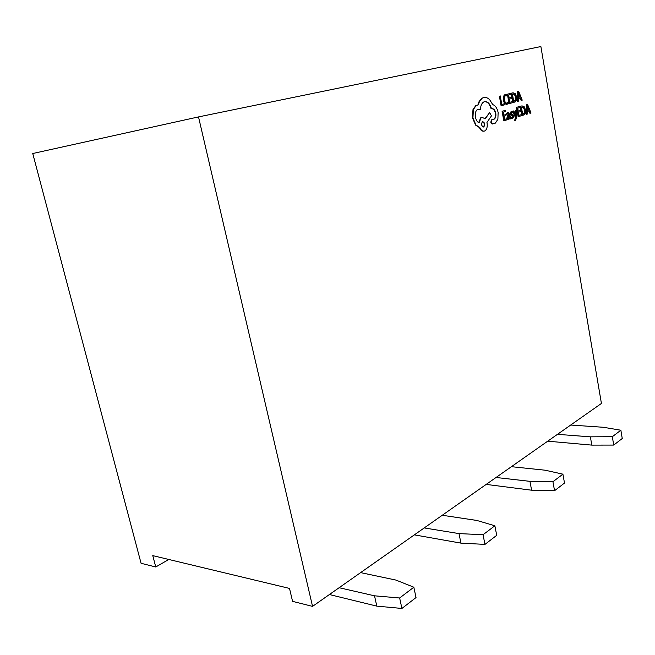 <?xml version="1.0" encoding="UTF-8"?>
<svg xmlns="http://www.w3.org/2000/svg" width="655" height="655" viewBox="0 0 655 655"><rect width="100%" height="100%" fill="white"/><g stroke="black" fill="none" stroke-linecap="round" stroke-linejoin="round"><path stroke-width="0.98" d="M516.648 110.13L515.984 110.318L515.87 115.607L513.856 110.908L513.127 111.104L515.747 117.351L515.288 119.718L514.797 119.734L515.411 120.749L516.337 118.252L516.648 110.13L515.6 110.384L515.501 115.141M514.797 119.734L514.593 120.839L515.158 120.79M513.856 110.908L512.75 111.17L515.362 117.417L514.92 119.775M507.928 112.373L506.479 113.397L506.683 114.543L508.149 113.323L509.197 114.756L508.059 115.395L507.289 117.884L507.871 119.218L508.82 119.505L509.754 117.982L509.95 119.014L510.605 118.825L509.836 114.519L508.043 112.349L506.479 113.397M509.525 118.842L509.95 119.014M508.01 113.372L508.812 114.822L507.674 115.452L506.904 117.949L507.486 119.284L508.583 119.537M506.798 118.784L504.645 119.398L504.08 116.222L505.963 115.698L505.775 114.617L503.892 115.141L503.351 112.12L505.382 111.555L504.808 110.539L502.09 111.284L503.777 120.725L506.986 119.857L506.798 118.784L504.645 119.349M505.775 114.617L503.883 115.1M505.079 94.623L503.785 96.432L503.679 100.313L504.956 103.547L506.986 104.358L508.337 103.424L508.133 102.262L506.896 103.253L505.373 102.614L504.375 100.051L504.424 97.063L505.251 95.835L507.003 95.892L506.782 94.623L504.514 94.869L503.4 96.506L503.294 100.379L504.571 103.621L506.602 104.432M505.586 95.671L506.569 95.679M508.133 102.262L506.593 103.293M312.55 606.383L601.421 403.455L540.874 46.546L198.514 116.909L312.55 606.383L292.572 601.364L289.51 588.427L152.779 555.628L155.751 566.984L168.785 559.468M504.08 103.842L501.976 104.399L500.084 96.056L499.405 96.228L501.1 105.725L504.268 104.915L504.08 103.842L501.967 104.366M512.046 101.73L509.934 102.286L509.369 99.126L511.227 98.643L511.039 97.57L509.181 98.053L508.648 95.04L510.654 94.525L510.081 93.518L507.396 94.197L509.066 103.605L512.235 102.794L512.046 101.73L509.926 102.262M511.039 97.57L509.172 98.021M512.939 92.813L511.178 93.239L512.832 102.606L515.239 101.893L516.386 100.33L516.549 96.645L515.198 93.534L513.037 92.789L511.563 93.166L513.209 102.54M520.185 98.029L521.134 100.395L522.231 100.141L518.686 91.356L517.597 91.602L517.286 101.419L518.4 101.157L518.441 98.487L520.553 97.931L521.511 100.33M511.637 111.35L510.401 112.218L510.237 113.757L510.605 114.764L512.349 115.837L512.104 117.515M511.743 112.332L512.407 112.308M511.227 117.13L511.44 118.342L512.513 118.449L513.495 117.613L513.242 115.018L511.268 113.405L511.62 112.39L512.84 112.529L512.644 111.391L511.358 111.489L510.622 113.692L513.012 116.361L512.407 117.474L510.843 117.196L511.056 118.408L512.128 118.514M521.053 114.748L518.981 115.337L518.433 112.21L520.25 111.702L520.062 110.646L518.244 111.145L517.72 108.173L519.685 107.633L519.112 106.634L516.492 107.355L518.121 116.639L521.233 115.804L521.053 114.748L518.973 115.288M520.062 110.646L518.236 111.113M522.019 105.881L520.185 106.339L521.806 115.591L524.123 114.895L525.302 113.29L525.457 109.647L524.131 106.585L522.01 105.881L520.569 106.274L522.191 115.526M529.011 110.957L529.936 113.282L531.025 113.012L527.545 104.374L526.473 104.628L526.178 114.347L527.267 114.085L527.308 111.432L529.379 110.851L530.321 113.217M478.166 109.148L480.459 109.631C480.557 106.004 481.564 103.498 483.464 102.114L484.536 101.64C487.688 101.329 490.022 103.711 491.528 108.779L491.831 108.697C493.714 108.525 495.033 110.024 495.786 113.192C496.179 116.041 495.671 118.006 494.263 119.095L491.422 119.881L490.8 122.239L492.298 124.024L495.376 123.099L497.882 119.292L498.136 112.48C497.161 108.165 495.368 105.537 492.748 104.603L489.694 99.748C487.754 97.824 485.773 97.079 483.742 97.521L482.203 98.201L479.493 101.41L478.306 104.906L476.136 105.545L473.368 109.532L472.935 117.974L476.013 125.072L479.804 127.488C480.991 130.239 482.522 131.434 484.405 131.082L485.044 130.803C486.894 129.379 487.574 126.816 487.074 123.115L486.952 122.436L491.471 115.87L489.621 112.586L485.265 118.801L481.892 117.278L481.204 117.581L479.001 122.853C477.282 122.01 476.095 120.111 475.44 117.147C474.941 113.462 475.604 110.908 477.43 109.475L480.074 109.41M491.79 108.714C493.526 108.828 494.721 110.343 495.393 113.258C495.794 116.107 495.286 118.072 493.878 119.161L492.11 119.726M484.143 101.713C487.304 101.402 489.629 103.777 491.135 108.845L491.52 108.746M481.933 117.27L480.819 117.646L478.617 122.657M489.621 112.586L485.085 118.58M477.323 105.013L475.751 105.619L472.975 109.606L472.542 118.039L475.62 125.138L479.419 127.553C480.574 130.239 482.072 131.442 483.914 131.172M483.832 97.497L481.81 98.275L479.108 101.484L477.929 104.923M155.751 566.984L141.071 563.292L32.75 153.516L198.514 116.909M339.126 587.715L374.529 595.813L399.648 597.99L401.908 608.454L416.031 597.557L413.837 587.224L399.648 597.99M413.837 587.224L395.907 580.068L360.618 572.617M401.908 608.454L376.797 606.129L374.529 595.813M329.424 594.535L376.797 606.129M424.227 527.938L459.008 533.596L483.054 534.734L484.954 544.395L496.719 535.323L494.861 525.777L483.054 534.734M494.861 525.777L476.856 520.447L442.264 515.264M484.954 544.395L460.932 543.126L459.008 533.596M414.361 534.865L460.932 543.126M496.048 477.479L529.952 481.343L552.926 481.744L554.556 490.718L564.504 483.046L562.907 474.171L552.926 481.744M562.907 474.171L545.083 470.2L511.408 466.688M554.556 490.718L531.598 490.202L529.952 481.343M486.19 484.405L531.598 490.202M557.471 434.331L590.376 436.844L612.319 436.705L613.727 445.072L622.25 438.506L620.866 430.22L612.319 436.705M620.866 430.22L603.361 427.281L570.702 425.038M613.727 445.072L591.809 445.113L590.376 436.844M547.711 441.183L591.809 445.113M500.477 95.982L499.405 96.228M499.79 96.162L501.484 105.66M510.466 93.444L507.396 94.197M507.781 94.123L509.451 103.539M512.415 94.074L513.692 101.296L514.953 100.878L515.788 99.724L515.862 96.866L514.838 94.377L512.415 94.074M513.684 101.263L515.411 99.789L515.477 96.932L514.453 94.451L513.127 93.894M518.686 91.356L517.982 91.536L517.671 101.353M518.465 97.382L520.168 96.932L518.531 92.633L518.465 97.382M518.465 97.349L519.783 97.005L518.539 93.829M505.193 110.474L502.09 111.284M502.475 111.211L504.162 120.659M506.864 113.331L507.068 114.478M507.961 116.696L508.272 118.326L508.992 118.416L509.353 115.657L507.961 116.696M508.567 118.506L508.992 115.853M515.87 115.607L515.886 116.164L515.69 115.648M519.497 106.569L516.492 107.355M516.877 107.281L518.506 116.582M521.413 107.158L522.657 114.289L523.853 113.888L524.712 112.701L524.786 109.868L523.779 107.42L521.413 107.158M522.649 114.248L524.336 112.766L524.401 109.934L523.394 107.486L522.158 106.961M527.545 104.374L526.857 104.563L526.554 114.289M527.332 110.343L529.003 109.876L527.398 105.643L527.332 110.343M527.332 110.302L528.618 109.934L527.406 106.83M492.003 119.726L491.193 122.174L492.691 123.967M483.619 126.98L483.873 126.865C485.208 124.335 484.798 122.591 482.645 121.625L482.383 121.74C481.048 124.27 481.466 126.014 483.619 126.98L483.406 127.013M483.316 127.013L483.488 126.931C484.798 124.728 484.487 122.968 482.547 121.658"/></g></svg>
